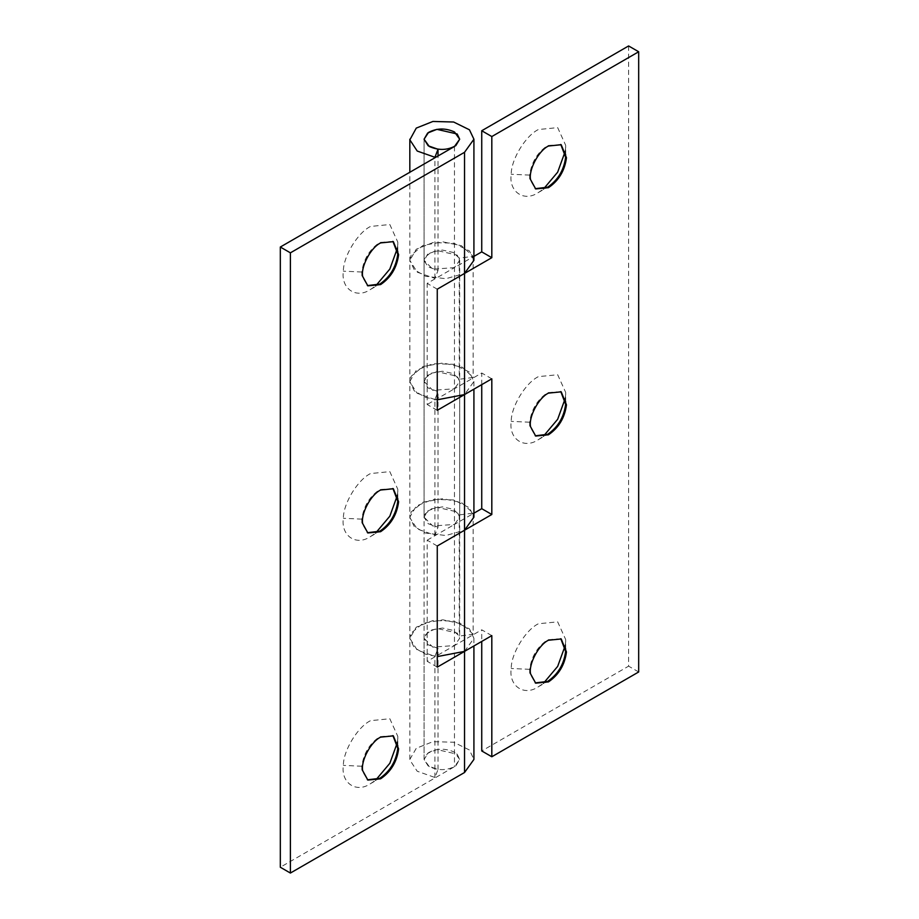 <?xml version="1.0" encoding="UTF-8"?>
<svg xmlns="http://www.w3.org/2000/svg" width="919" height="919" viewBox="0 0 919 919"><rect width="100%" height="100%" fill="white"/><g stroke="black" fill="none" stroke-linecap="round" stroke-linejoin="round"><path stroke-width="0.69" stroke-dasharray="4.59 3.45" d="M429.288 766.699L424.073 759.427L428.541 752.615C436.858 748.261 445.497 748.112 454.468 752.156L459.684 759.427L455.858 765.791C447.633 770.559 438.777 770.869 429.288 766.699M560.797 144.513L547.621 145.524C537.477 152.37 531.481 162.226 529.631 175.104L529.689 179.079L535.283 188.682M565.61 154.438L565.667 145.282L557.672 127.626L538.385 129.533C525.806 135.598 511.24 159.056 511.194 174.254C508.655 191.68 523.945 202.433 538.385 192.519L543.485 189.027M565.185 151.44L565.576 147.798M560.797 391.62L547.621 392.631C537.477 399.478 531.481 409.346 529.631 422.223L529.689 426.198L535.283 435.801M565.61 401.557L565.667 392.39L557.672 374.734L538.385 376.641C525.806 382.718 511.24 406.175 511.194 421.373C508.655 438.8 523.945 449.54 538.385 439.638L543.485 436.134M565.185 398.559L565.576 394.917M560.797 638.739L547.621 639.75C537.477 646.597 531.481 656.453 529.631 669.331L529.689 673.305L535.283 682.909M565.61 648.665L565.667 639.509L557.672 621.853L538.385 623.76C525.806 629.825 511.24 653.283 511.194 668.481C508.655 685.907 523.945 696.659 538.385 686.746L543.485 683.254M565.185 645.666L565.576 642.025M473.917 260.353L469.448 250.933L453.653 243.156L432.918 242.593L416.273 249.233L409.828 260.364L411.115 255.183L423.062 245.373L442.912 241.869L461.476 245.718L473.159 256.344L459.259 258.124L453.239 252.449L442.453 250.083L431.425 252.036L424.785 257.481L424.073 260.353L432.803 269.198L454.468 267.624L473.917 256.39M437.26 289.186L427.186 283.374L454.468 267.624L459.684 260.353L457.191 255.126L436.893 250.485L427.657 254.172L424.084 260.686L428.174 266.912L438.018 270.393L434.928 278.423L417.215 272.162L409.828 260.364L414.193 269.681L425.554 276.274L445.887 278.71L464.532 273.437M473.159 513.147L473.159 634.282L459.259 636.063L453.239 630.388L442.453 628.022L431.425 629.974L424.785 635.42L424.073 638.291L424.073 517.156L428.174 523.727L438.018 527.196L434.928 535.226L417.215 528.976L409.851 517.765L411.115 511.986L423.062 502.188L442.912 498.672L461.476 502.521L473.159 513.147L459.259 514.927L453.239 509.252L442.453 506.886L431.425 508.839L424.785 514.284L424.073 517.156L432.803 526.001L454.468 524.427L473.917 513.193M437.26 399.799L425.554 397.41L414.193 390.816L409.828 381.488L409.828 517.156L414.193 526.484L425.554 533.077L445.887 535.513L464.532 530.24M481.74 384.636L481.74 373.011L454.468 388.76L432.803 390.334L424.073 381.488L424.785 378.617L431.425 373.171L442.453 371.219L453.239 373.573L459.259 379.26L473.159 377.479L462.337 367.244L442.912 362.994L423.062 366.509L411.115 376.319L409.828 381.488L416.273 370.357L432.918 363.729L453.653 364.28L469.448 372.069L473.917 381.488L464.532 394.573M491.814 378.823L481.74 373.011M491.814 635.626L481.74 629.814L481.74 641.439M473.159 634.282L462.337 624.058L442.912 619.808L423.062 623.312L411.115 633.122L409.828 638.291L414.193 647.619L425.554 654.213L437.26 656.603M437.26 667.125L427.186 661.312L454.468 645.563L459.684 638.291L457.191 633.053L436.893 628.424L427.657 632.111L424.073 638.291L432.803 647.137L454.468 645.563L481.74 629.814M628.607 45.95L628.607 666.16L481.74 750.949M638.682 671.973L628.607 666.16M459.259 514.927L459.259 636.063M473.159 256.344L473.159 377.479M459.259 258.124L459.259 379.26M392.941 241.421L379.777 242.432C369.633 249.267 363.637 259.135 361.787 272.013L361.845 275.987L367.439 285.591M397.766 251.346L397.812 242.179L389.828 224.523L370.541 226.442C357.951 232.507 343.396 255.964 343.35 271.162C340.811 288.589 356.09 299.341 370.541 289.428L375.641 285.935M397.341 248.348L397.732 244.707M392.941 488.529L379.777 489.54C369.633 496.386 363.637 506.243 361.787 519.132L361.845 523.106L367.439 532.71M397.766 498.454L397.812 489.299L389.828 471.642L370.541 473.549C357.951 479.615 343.396 503.084 343.35 518.27C340.811 535.697 356.09 546.449 370.541 536.535L375.641 533.043M397.341 495.456L397.732 491.814M392.941 735.648L379.777 736.659C369.633 743.494 363.637 753.362 361.787 766.239L361.845 770.214L367.439 779.817M397.766 745.573L397.812 736.406L389.828 718.75L370.541 720.668C357.951 726.734 343.396 750.191 343.35 765.389C340.811 782.816 356.09 793.568 370.541 783.654L375.641 780.162M397.341 742.575L397.732 738.933M437.26 410.322L427.186 404.509L427.186 283.374M434.928 535.226L434.928 399.547L438.018 391.528L428.174 388.048L424.073 381.488L427.657 375.308L436.893 371.621L457.191 376.25L459.684 381.488L454.468 388.76L427.186 404.509M434.928 399.547L417.215 393.298L409.851 382.086L409.828 172.255M437.26 545.989L427.186 540.177L427.186 661.312M464.532 651.376L473.917 638.291L469.448 628.872L453.653 621.083L432.918 620.532L416.273 627.16L409.828 638.291L417.215 650.101L434.928 656.35L438.018 648.332L428.174 644.851L424.073 638.291L424.073 759.427L427.657 753.247L436.893 749.559L457.191 754.189L459.684 759.427L454.468 766.699L280.318 867.237M427.186 540.177L454.468 524.427L459.684 517.156L457.191 511.929L436.893 507.288L427.657 510.975L424.073 517.167L424.073 139.217L424.073 759.427L428.174 765.986L438.018 769.467L434.928 777.485L417.215 771.236L409.851 760.024L409.828 517.156L416.273 506.036L432.918 499.396L453.653 499.959L469.448 507.736L473.917 517.156M409.828 759.427L416.273 748.296L432.918 741.667L453.653 742.219L469.448 750.007L473.917 759.427M438.018 769.467L438.018 648.332M438.018 270.393L438.018 155.989M434.928 777.485L434.928 656.35M434.928 278.423L434.928 157.287M438.018 527.196L438.018 391.528M529.631 175.104L511.194 174.254M529.631 422.223L511.194 421.373M529.631 669.331L511.194 668.481M454.468 146.489L454.468 766.699M361.787 272.013L343.35 271.162M361.787 519.132L343.35 518.27M361.787 766.239L343.35 765.389M459.684 260.353L459.684 638.291M535.697 188.935L534.858 188.452M561.222 144.742L560.383 144.26M565.667 155.943L565.667 145.282M538.385 192.519L547.621 187.189M535.697 436.054L534.858 435.572M561.222 391.85L560.383 391.368M565.667 403.05L565.667 392.39M538.385 439.638L547.621 434.308M535.697 683.162L534.858 682.679M561.222 638.969L560.383 638.487M565.667 650.17L565.667 639.509M538.385 686.746L547.621 681.416M367.853 285.843L367.014 285.361M393.366 241.651L392.528 241.169M397.812 252.84L397.812 242.179M370.541 289.428L379.777 284.097M367.853 532.963L367.014 532.48M393.366 488.759L392.528 488.276M397.812 499.959L397.812 489.299M370.541 536.535L379.777 531.205M367.853 780.07L367.014 779.588M393.366 735.878L392.528 735.395M397.812 747.067L397.812 736.406M370.541 783.654L379.777 778.324M473.917 638.291L473.917 645.954M473.917 381.488L473.917 389.151M459.684 517.156L459.684 381.488"/><path stroke-width="1.38" d="M455.858 145.581C447.633 150.36 438.777 150.659 429.288 146.489L424.073 139.217L428.541 132.416C436.858 128.051 445.497 127.902 454.468 131.957L459.684 139.217L455.858 145.581M535.283 188.682L547.621 187.189C557.925 180.181 563.933 170.199 565.633 157.229L560.797 144.513M548.459 187.671C558.763 180.664 564.771 170.681 566.472 157.712L561.222 144.742L548.459 146.006C538.614 150.624 528.448 170.072 530.539 179.573L535.697 188.935L548.459 187.671M565.633 157.229L565.61 154.438M543.485 189.027L557.672 172.163L565.185 151.44M535.283 435.801L547.621 434.308C557.925 427.301 563.933 417.306 565.633 404.349L560.797 391.62M548.459 434.79C558.763 427.783 564.771 417.8 566.472 404.831L561.222 391.85L548.459 393.114C538.614 397.743 528.448 417.18 530.539 426.68L535.697 436.054L548.459 434.79M565.633 404.349L565.61 401.557M543.485 436.134L557.672 419.271L565.185 398.559M535.283 682.909L547.621 681.416C557.925 674.408 563.933 664.426 565.633 651.456L560.797 638.739M548.459 681.898C558.763 674.891 564.771 664.908 566.472 651.939L561.222 638.969L548.459 640.233C538.614 644.851 528.448 664.299 530.539 673.799L535.697 683.162L548.459 681.898M565.633 651.456L565.61 648.665M543.485 683.254L557.672 666.39L565.185 645.666M473.917 256.39L481.74 251.875L481.74 130.739L491.814 136.552L491.814 257.688L481.74 251.875M491.814 257.688L464.532 273.437L473.917 260.353L473.917 139.217L464.532 152.301L290.393 252.84L280.318 247.027L454.468 146.489L459.684 139.217L457.191 133.99L436.893 129.349L427.657 133.037L424.073 139.217L428.174 145.788L438.018 149.257L434.928 157.287L417.215 151.038L409.851 139.826L416.273 128.097L432.918 121.457L453.653 122.02L469.448 129.797L473.917 139.217M473.917 513.193L481.74 508.678L481.74 384.636M491.814 514.491L464.532 530.24L464.532 394.573L437.26 410.322L437.26 289.186L464.532 273.437L464.532 394.573L491.814 378.823L491.814 514.491L481.74 508.678M464.532 394.573L437.26 399.799M481.74 641.439L481.74 750.949L491.814 756.762L491.814 635.626L464.532 651.376L437.26 656.603M491.814 136.552L638.682 51.763L628.607 45.95L481.74 130.739M638.682 51.763L638.682 671.973L491.814 756.762M367.439 285.591L379.777 284.097C390.081 277.09 396.078 267.107 397.778 254.138L392.941 241.421M380.615 284.58C390.92 277.572 396.916 267.59 398.616 254.62L393.366 241.651L380.615 242.915C370.759 247.533 360.604 266.981 362.683 276.47L367.853 285.843L380.615 284.58M397.778 254.138L397.766 251.346M375.641 285.935L389.828 269.072L397.341 248.348M367.439 532.71L379.777 531.205C390.081 524.209 396.078 514.215 397.778 501.246L392.941 488.529M380.615 531.699C390.92 524.692 396.916 514.697 398.616 501.74L393.366 488.759L380.615 490.022C370.759 494.652 360.604 514.089 362.683 523.589L367.853 532.963L380.615 531.699M397.778 501.246L397.766 498.454M375.641 533.043L389.828 516.179L397.341 495.456M367.439 779.817L379.777 778.324C390.081 771.317 396.078 761.334 397.778 748.365L392.941 735.648M380.615 778.807C390.92 771.799 396.916 761.817 398.616 748.847L393.366 735.878L380.615 737.141C370.759 741.759 360.604 761.208 362.683 770.696L367.853 780.07L380.615 778.807M397.778 748.365L397.766 745.573M375.641 780.162L389.828 763.298L397.341 742.575M437.26 545.989L437.26 667.125L464.532 651.376L464.532 530.24L437.26 545.989M473.917 389.151L473.917 517.156L464.532 530.24M280.318 247.027L280.318 867.237L290.393 873.05L464.532 772.511L464.532 651.376M473.917 645.954L473.917 759.427L464.532 772.511M290.393 873.05L290.393 252.84M438.018 155.989L438.018 149.257M464.532 273.437L464.532 152.301M409.828 172.255L409.828 139.228"/></g></svg>
